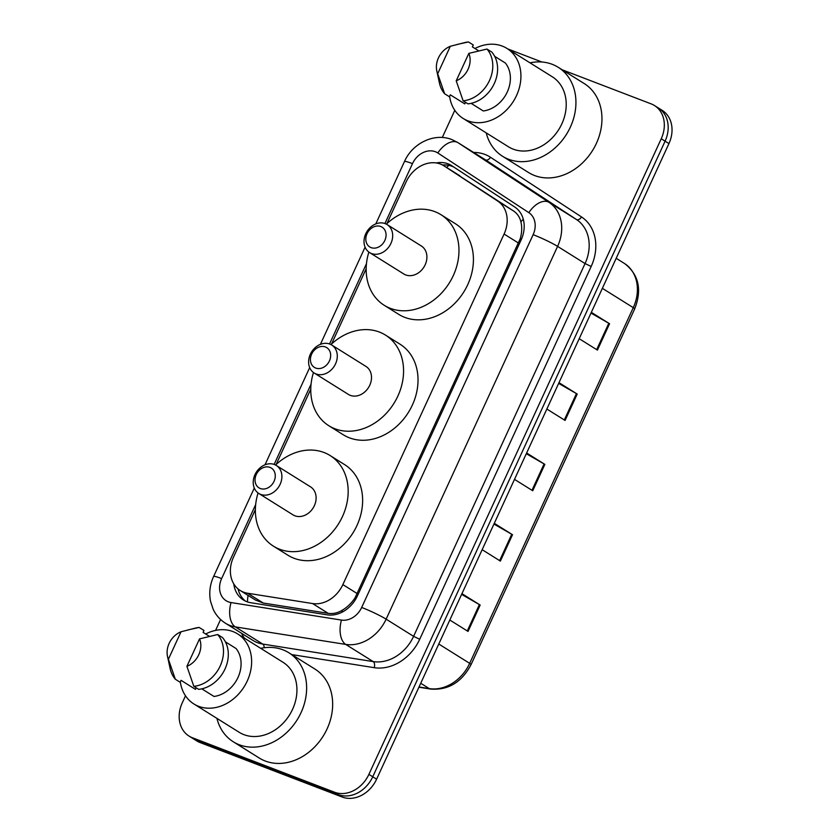 <?xml version="1.0" encoding="UTF-8"?>
<svg xmlns="http://www.w3.org/2000/svg" width="839" height="839" viewBox="0 0 839 839"><rect width="100%" height="100%" fill="white"/><g stroke="black" fill="none" stroke-linecap="round" stroke-linejoin="round"><path stroke-width="1.26" d="M255.371 509.64L233.462 557.264A29.155 23.639 -58 0 0 240.227 590.499L255.57 600.095L263.257 603.031L328.206 613.34C333.083 614.022 337.771 612.984 342.27 610.205C347.231 607.3 351.478 603.199 355.023 597.892L520.264 238.643C521.942 232.571 522.162 226.97 520.893 221.853C519.834 217.186 517.317 213.515 513.342 210.841L443.779 165.713A29.155 23.639 -58 0 0 440.454 164.056A29.155 23.639 -58 0 0 406.107 181.916L386.936 223.583M240.227 590.499A29.155 23.639 -58 0 0 247.599 593.236L312.548 603.545A29.155 23.639 -58 0 0 342.857 584.605L504.092 234.05A29.155 23.639 -58 0 0 497.674 201.045L444.135 165.933A29.155 23.639 -58 0 0 443.779 165.713M366.161 268.763L331.541 344.021M310.766 389.202L276.146 464.46M233.766 583.881A29.155 23.639 -58 0 0 243.415 599.99A29.155 23.639 -58 0 0 250.788 602.727L327.105 614.83A29.155 23.639 -58 0 0 357.414 595.9L521.103 239.996A29.155 23.639 -58 0 0 514.695 206.981L451.781 165.734A29.155 23.639 -58 0 0 451.434 165.503A29.155 23.639 -58 0 0 448.099 163.846A29.155 23.639 -58 0 0 436.228 162.944M442.562 165.01A29.155 23.639 122 0 1 451.959 166.258A29.155 23.639 122 0 1 453.962 167.16M562.161 69.773L651.148 103.879A29.155 23.639 122 0 1 654.472 105.536A29.155 23.639 122 0 1 661.237 138.771L368.898 774.366A29.155 23.639 122 0 1 334.541 792.226L192.351 737.733A29.155 23.639 122 0 1 189.027 736.076A29.155 23.639 122 0 1 182.262 702.841L185.503 695.793M507.868 48.998A29.155 23.639 122 0 1 508.958 49.375L541.921 62.013M215.571 630.414L220.594 619.497M442.289 137.502L454.801 110.308M189.027 736.076L196.735 740.889A29.155 23.639 122 0 0 200.06 742.546L342.26 797.05A29.155 23.639 122 0 0 376.606 779.19L668.945 143.584A29.155 23.639 122 0 0 662.191 110.36L658.332 107.948A29.155 23.639 122 0 1 665.096 141.172L372.747 776.778A29.155 23.639 122 0 1 338.4 794.638L196.2 740.134A29.155 23.639 122 0 1 192.876 738.477A29.155 23.639 122 0 0 196.2 740.134L338.4 794.638A29.155 23.639 122 0 0 372.747 776.778L665.096 141.172A29.155 23.639 122 0 0 658.332 107.948L654.472 105.536M245.418 601.081A29.155 23.639 122 0 1 238.087 588.947M461.943 593.655L480.16 605.045L468.036 631.421L449.809 620.021M558.984 382.668L577.211 394.057L565.077 420.433L546.86 409.033M591.338 312.339L609.554 323.728L597.431 350.104L579.204 338.704M494.286 523.326L512.514 534.716L500.38 561.092L482.163 549.692M526.64 452.997L544.857 464.387L532.734 490.763L514.506 479.363M526.305 453.721L544.102 463.936A7.771 0.713 24.7 0 1 544.857 464.387M493.951 524.05L511.748 534.265A7.771 0.713 24.7 0 1 512.514 534.716M591.002 313.062L608.799 323.277A7.771 0.713 24.7 0 1 609.554 323.728M558.648 383.392L576.445 393.606A7.771 0.713 24.7 0 1 577.211 394.057M461.607 594.379L479.405 604.594A7.771 0.713 24.7 0 1 480.16 605.045M530.007 62.841A52.469 42.558 122 0 1 552.209 64.309A52.469 42.558 122 0 1 558.197 67.288A52.469 42.558 122 0 1 568.527 130.79A52.469 42.558 122 0 1 508.539 159.253A52.469 42.558 122 0 1 502.551 156.274A52.469 42.558 122 0 1 486.221 132.877M558.197 67.288L584.217 83.564A52.469 42.558 122 0 1 594.557 147.056A52.469 42.558 122 0 1 534.569 175.529A52.469 42.558 122 0 1 528.58 172.551L502.551 156.274M474.968 48.505A41.3 33.497 122 0 1 502.257 46.093A41.3 33.497 122 0 1 506.966 48.431A41.3 33.497 122 0 1 515.104 98.404A41.3 33.497 122 0 1 467.889 120.816A41.3 33.497 122 0 1 463.17 118.467A41.3 33.497 122 0 1 449.61 96.401M506.966 48.431L552.272 76.769A41.3 33.497 122 0 1 560.4 126.741A41.3 33.497 122 0 1 513.185 149.143A41.3 33.497 122 0 1 508.476 146.794L463.17 118.467M471.109 103.344L483.306 110.979A29.155 23.639 122 0 0 507.291 91.965A29.155 23.639 122 0 0 505.361 63.019L494.695 56.36M468.833 53.381A19.433 15.763 122 0 1 456.206 80.827L468.833 53.381L486.966 49.05A31.095 25.222 122 0 1 489.494 80.481A31.095 25.222 122 0 1 463.138 100.837L467.963 103.858A31.095 25.222 122 0 0 494.307 83.491A31.095 25.222 122 0 0 491.78 52.06L486.966 49.05M456.206 80.827L463.138 100.837M450.323 46.281L437.696 73.738A19.433 15.763 122 0 1 436.794 70.875A19.433 15.763 122 0 1 450.323 46.281L464.775 42.579A31.095 25.222 122 0 1 468.445 41.95L473.269 44.96L472.378 46.89L478.681 50.822M465.509 102.316L464.785 103.879L450.333 94.838L449.442 96.758L444.628 93.748A31.095 25.222 122 0 1 439.437 83.092L436.794 70.875M444.628 93.748L437.696 73.738M457.108 44.457L468.445 41.95M315.695 368.059A11.662 9.46 122 0 1 311.657 354.1A11.662 9.46 122 0 1 325.396 346.958A11.662 9.46 122 0 1 329.433 360.917A11.662 9.46 122 0 1 315.695 368.059M316.083 373.963A16.518 13.403 122 0 1 314.195 373.019A16.518 13.403 122 0 1 310.944 353.03A16.518 13.403 122 0 1 329.821 344.074A16.518 13.403 122 0 1 331.709 345.007A16.518 13.403 122 0 1 334.96 364.996A16.518 13.403 122 0 1 316.083 373.963M314.195 373.019L348.416 394.424A16.518 13.403 -58 0 0 350.293 395.358A16.518 13.403 -58 0 0 369.181 386.401A16.518 13.403 -58 0 0 365.93 366.412L331.709 345.007M330.954 344.577A53.444 43.345 122 0 1 379.406 332.066A53.444 43.345 122 0 1 385.51 335.107A53.444 43.345 122 0 1 396.029 399.773A53.444 43.345 122 0 1 334.929 428.771A53.444 43.345 122 0 1 328.836 425.73A53.444 43.345 122 0 1 313.471 372.526M385.51 335.107L399.962 344.147A53.444 43.345 122 0 1 410.491 408.813A53.444 43.345 122 0 1 349.391 437.811A53.444 43.345 122 0 1 343.287 434.77L328.836 425.73M371.09 247.62A11.662 9.46 122 0 1 367.052 233.662A11.662 9.46 122 0 1 380.791 226.52A11.662 9.46 122 0 1 384.828 240.478A11.662 9.46 122 0 1 371.09 247.62M371.478 253.525A16.518 13.403 122 0 1 369.59 252.581A16.518 13.403 122 0 1 366.339 232.592A16.518 13.403 122 0 1 385.227 223.635A16.518 13.403 122 0 1 387.104 224.569A16.518 13.403 122 0 1 390.355 244.558A16.518 13.403 122 0 1 371.478 253.525M369.59 252.581L403.811 273.986A16.518 13.403 -58 0 0 405.688 274.919A16.518 13.403 -58 0 0 424.576 265.963A16.518 13.403 -58 0 0 421.325 245.974L387.104 224.569M386.349 224.139A53.444 43.345 122 0 1 434.801 211.627A53.444 43.345 122 0 1 440.905 214.658A53.444 43.345 122 0 1 451.424 279.335A53.444 43.345 122 0 1 390.324 308.333A53.444 43.345 122 0 1 384.231 305.291A53.444 43.345 122 0 1 368.866 252.088M440.905 214.658L455.357 223.709A53.444 43.345 122 0 1 465.886 288.375A53.444 43.345 122 0 1 404.786 317.373A53.444 43.345 122 0 1 398.682 314.331L384.231 305.291M260.289 488.497A11.662 9.46 122 0 1 256.262 474.549A11.662 9.46 122 0 1 270.001 467.396A11.662 9.46 122 0 1 274.038 481.355A11.662 9.46 122 0 1 260.289 488.497M260.677 494.402A16.518 13.403 122 0 1 258.8 493.468A16.518 13.403 122 0 1 255.549 473.479A16.518 13.403 122 0 1 274.426 464.512A16.518 13.403 122 0 1 276.314 465.456A16.518 13.403 122 0 1 279.565 485.445A16.518 13.403 122 0 1 260.677 494.402M258.8 493.468L293.01 514.863A16.518 13.403 -58 0 0 294.898 515.796A16.518 13.403 -58 0 0 313.786 506.84A16.518 13.403 -58 0 0 310.535 486.851L276.314 465.456M275.549 465.016A53.444 43.345 122 0 1 324.011 452.504A53.444 43.345 122 0 1 330.115 455.546A53.444 43.345 122 0 1 340.634 520.211A53.444 43.345 122 0 1 279.534 549.209A53.444 43.345 122 0 1 273.441 546.168A53.444 43.345 122 0 1 258.076 492.965M330.115 455.546L344.567 464.586A53.444 43.345 122 0 1 355.096 529.252A53.444 43.345 122 0 1 293.996 558.25A53.444 43.345 122 0 1 287.892 555.208L273.441 546.168M260.709 648.337A52.469 42.558 122 0 1 282.911 649.806A52.469 42.558 122 0 1 288.899 652.784A52.469 42.558 122 0 1 299.229 716.275A52.469 42.558 122 0 1 239.241 744.749A52.469 42.558 122 0 1 233.252 741.76A52.469 42.558 122 0 1 216.923 718.373M288.899 652.784L314.929 669.061A52.469 42.558 122 0 1 325.259 732.552A52.469 42.558 122 0 1 265.271 761.025A52.469 42.558 122 0 1 259.282 758.037L233.252 741.76M205.67 633.99A41.3 33.497 122 0 1 232.959 631.578A41.3 33.497 122 0 1 237.668 633.927A41.3 33.497 122 0 1 245.806 683.9A41.3 33.497 122 0 1 198.591 706.312A41.3 33.497 122 0 1 193.882 703.963A41.3 33.497 122 0 1 180.312 681.897M237.668 633.927L282.974 662.254A41.3 33.497 122 0 1 291.112 712.238A41.3 33.497 122 0 1 243.897 734.639A41.3 33.497 122 0 1 239.178 732.29L193.882 703.963M201.811 688.84L214.008 696.464A29.155 23.639 122 0 0 237.993 677.461A29.155 23.639 122 0 0 236.063 648.516L225.397 641.845M199.535 638.878A19.433 15.763 122 0 1 186.908 666.323L199.535 638.878L217.668 634.536A31.095 25.222 122 0 1 220.196 665.977A31.095 25.222 122 0 1 193.84 686.333L198.665 689.343A31.095 25.222 122 0 0 225.02 668.987A31.095 25.222 122 0 0 222.482 637.556L217.668 634.536M186.908 666.323L193.84 686.333M181.025 631.777L168.398 659.234A19.433 15.763 122 0 1 167.496 656.371A19.433 15.763 122 0 1 181.025 631.777L195.487 628.075A31.095 25.222 122 0 1 199.147 627.446L203.971 630.456L203.09 632.375L209.383 636.319M196.211 687.812L195.487 689.375L181.035 680.335L180.144 682.254L175.33 679.233A31.095 25.222 122 0 1 170.139 668.589L167.496 656.371M175.33 679.233L168.398 659.234M187.81 629.942L199.147 627.446M459.793 175.729L444.135 165.933M247.463 601.899A29.155 16.119 -81 0 1 248.061 595.396M521.491 239.125A29.155 2.664 -155.3 0 0 520.264 238.643M520.893 221.853A29.155 17.053 -56.7 0 1 523.284 219.252M356.166 598.343A29.155 2.664 -155.3 0 0 355.023 597.892M446.568 167.454A29.155 17.053 -56.7 0 1 448.949 165.377M341.987 612.229A29.155 16.119 -81 0 1 342.27 610.205M513.342 210.841L497.674 201.045M518.575 243.111L504.092 234.05M357.341 593.666L342.857 584.605M328.206 613.34L312.548 603.545M263.257 603.031L247.599 593.236M255.664 504.585L221.632 578.585A19.433 15.763 -58 0 0 228.355 601.846A19.433 15.763 -58 0 0 231.05 602.559L341.473 620.084A19.433 15.763 -58 0 0 361.672 607.457L533.132 234.679A19.433 15.763 -58 0 0 528.853 212.666L437.832 152.981A19.433 15.763 -58 0 0 435.389 151.733A19.433 15.763 -58 0 0 412.484 163.636L384.933 223.531M437.832 152.981A19.433 11.368 -56.7 0 1 458.01 142.682A38.867 31.525 122 0 0 457.549 142.389L451.98 139.61C434.224 132.426 412.316 143.406 404.471 161.539A19.433 1.783 24.7 0 1 412.484 163.636M473.647 152.457A43.733 35.469 122 0 1 485.015 154.47A43.733 35.469 122 0 1 490.521 157.292A4.856 2.842 123.3 0 1 485.477 159.861L458.01 142.682L549.031 202.367A38.867 31.525 122 0 1 557.589 246.383L386.129 619.161A38.867 31.525 122 0 1 345.72 644.415L235.298 626.89A38.867 31.525 122 0 1 229.907 625.454A38.867 31.525 122 0 1 225.471 623.241L252.948 640.419A38.867 31.525 -58 0 0 257.384 642.632A38.867 31.525 -58 0 0 262.764 644.069L373.187 661.593A38.867 31.525 -58 0 0 413.596 636.34L585.056 263.561A38.867 31.525 -58 0 0 576.508 219.545L485.477 159.861A38.867 31.525 -58 0 0 485.015 159.567L457.549 142.389M264.18 647.739A4.856 2.685 99 0 0 262.764 644.069L235.298 626.89A19.433 10.75 -81 0 1 231.05 602.559M490.521 157.292L581.553 216.976A43.733 35.469 122 0 1 591.17 266.487L419.71 639.266A43.733 35.469 122 0 1 374.246 667.676L291.783 654.588M244.422 638.154A43.733 35.469 122 0 1 241.58 633.309M661.237 138.771L668.945 143.584M192.351 737.733L200.06 742.546M334.541 792.226L342.26 797.05M368.898 774.366L376.606 779.19M528.853 212.666A19.433 11.368 -56.7 0 1 549.031 202.367L576.508 219.545A4.856 2.842 123.3 0 0 581.553 216.976M533.132 234.679A19.433 1.783 24.7 0 1 557.589 246.383L585.056 263.561L591.17 266.487M341.473 620.084A19.433 10.75 -81 0 0 345.72 644.415L373.187 661.593A4.856 2.685 99 0 1 374.246 667.676M361.672 607.457A19.433 1.783 24.7 0 1 386.129 619.161L413.596 636.34L419.71 639.266M366.454 263.708L329.538 343.969M311.059 384.147L274.143 464.407M254.29 488.046L213.609 576.487A19.433 1.783 24.7 0 1 221.632 578.585M602.371 288.333L633.277 307.651A9.722 0.891 24.7 0 1 634.693 308.878L471.088 664.572A9.722 0.891 -155.3 0 0 469.672 663.345L633.277 307.651A38.867 31.525 -58 0 0 624.719 263.635A9.722 5.684 -56.7 0 1 624.782 263.677A9.722 5.684 -56.7 0 1 624.856 263.729M471.088 664.572C461.744 682.285 448.194 690.434 430.438 689.05A9.722 5.37 -81 0 1 429.264 688.599A38.867 31.525 -58 0 0 469.672 663.345L438.776 644.027M419.018 686.973L429.264 688.599L420.727 683.261M616.183 258.307L624.782 263.677C638.836 274.773 642.139 289.833 634.693 308.878M531.978 490.291L544.102 463.936M564.322 419.961L576.445 393.606M596.676 349.632L608.799 323.277M499.635 560.62L511.748 534.265M467.281 630.949L479.405 604.594M213.609 576.487C209.949 584.552 208.921 592.806 210.516 601.248L213.2 609.355C215.99 615.186 220.08 619.822 225.471 623.241M404.471 161.539L375.778 223.929M365.091 247.169L320.383 344.368M309.685 367.608L264.988 464.806M430.438 689.05L418.913 687.214"/></g></svg>
